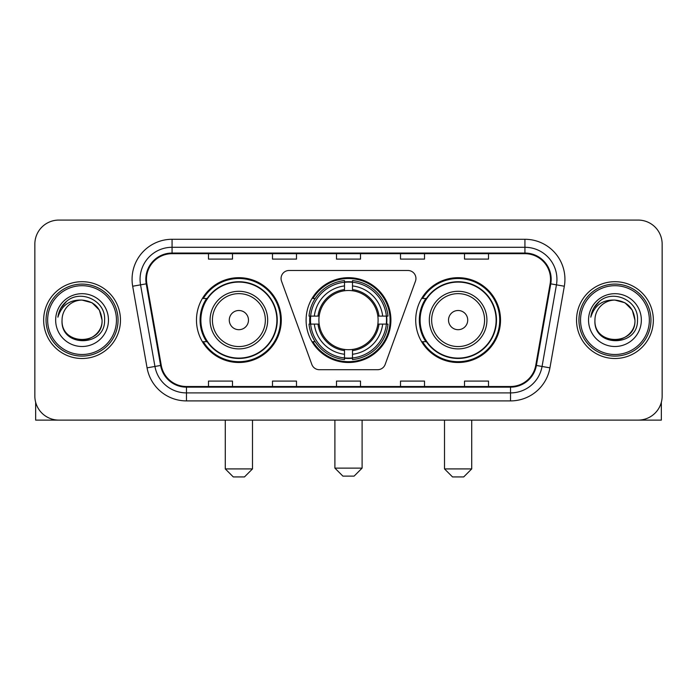 <?xml version="1.0" encoding="UTF-8"?>
<svg xmlns="http://www.w3.org/2000/svg" width="697" height="697" viewBox="0 0 697 697"><rect width="100%" height="100%" fill="white"/><g stroke="black" fill="none" stroke-linecap="round" stroke-linejoin="round"><path stroke-width="1.05" d="M281.065 278.486A7.998 7.998 0 0 0 281.544 281.222L311.829 364.435A7.998 7.998 0 0 0 319.348 369.706L377.652 369.706A7.998 7.998 0 0 0 385.171 364.435L415.456 281.222A7.998 7.998 0 0 0 407.937 270.488L289.063 270.488A7.998 7.998 0 0 0 281.065 278.486M415.708 320.097A42.404 42.404 0 0 0 458.121 362.501A42.404 42.404 0 0 0 500.524 320.097A42.404 42.404 0 0 0 458.121 277.685A42.404 42.404 0 0 0 415.708 320.097M306.096 320.097A42.404 42.404 0 0 0 348.5 362.501A42.404 42.404 0 0 0 390.904 320.097A42.404 42.404 0 0 0 348.5 277.685A42.404 42.404 0 0 0 306.096 320.097M196.476 320.097A42.404 42.404 0 0 0 238.879 362.501A42.404 42.404 0 0 0 281.292 320.097A42.404 42.404 0 0 0 238.879 277.685A42.404 42.404 0 0 0 196.476 320.097M206.643 341.696A38.805 38.805 0 0 1 206.643 298.49M309.904 324.096A38.805 38.805 0 0 1 309.904 316.098M425.884 341.696A38.805 38.805 0 0 1 425.884 298.49M34.85 244.081L34.85 396.105A24.003 24.003 0 0 0 58.853 420.108L638.147 420.108A24.003 24.003 0 0 0 662.15 396.105L662.15 244.081A24.003 24.003 0 0 0 638.147 220.078L58.853 220.078A24.003 24.003 0 0 0 34.85 244.081L34.85 396.105M43.65 320.097A38.405 38.405 0 0 0 82.054 358.502A38.405 38.405 0 0 0 120.468 320.097A38.405 38.405 0 0 0 82.054 281.693A38.405 38.405 0 0 0 43.65 320.097A38.405 38.405 0 0 0 82.054 358.502A38.405 38.405 0 0 0 120.468 320.097A38.405 38.405 0 0 0 82.054 281.693A38.405 38.405 0 0 0 43.65 320.097M576.532 320.097A38.405 38.405 0 0 0 614.946 358.502A38.405 38.405 0 0 0 653.35 320.097A38.405 38.405 0 0 0 614.946 281.693A38.405 38.405 0 0 0 576.532 320.097A38.405 38.405 0 0 0 614.946 358.502A38.405 38.405 0 0 0 653.35 320.097A38.405 38.405 0 0 0 614.946 281.693A38.405 38.405 0 0 0 576.532 320.097M146.466 279.288A25.606 25.606 0 0 1 172.072 253.682L524.928 253.682A25.606 25.606 0 0 1 550.142 283.731L535.749 365.35A25.606 25.606 0 0 1 510.535 386.504L186.465 386.504A25.606 25.606 0 0 1 161.251 365.35L146.858 283.731A25.606 25.606 0 0 1 146.466 279.288M145.83 279.288A26.242 26.242 0 0 0 146.231 283.845L160.615 365.463A26.242 26.242 0 0 0 186.465 387.149L510.535 387.149A26.242 26.242 0 0 0 536.385 365.463L550.769 283.845A26.242 26.242 0 0 0 524.928 253.046L172.072 253.046A26.242 26.242 0 0 0 145.83 279.288M132.674 286.232A40.008 40.008 0 0 1 172.072 239.28L524.928 239.28A40.008 40.008 0 0 1 564.326 286.232L549.933 367.85A40.008 40.008 0 0 1 510.535 400.906L186.465 400.906A40.008 40.008 0 0 1 147.067 367.85L132.674 286.232L140.55 284.846A32.001 32.001 0 0 1 172.072 247.287L524.928 247.287A32.001 32.001 0 0 1 556.45 284.846L542.057 366.456A32.001 32.001 0 0 1 510.535 392.908L186.465 392.908A32.001 32.001 0 0 1 154.943 366.456L140.55 284.846A32.001 32.001 0 0 1 140.071 279.288M638.147 220.078L58.853 220.078M58.853 420.108L638.147 420.108M662.15 396.105L662.15 244.081M536.385 365.463L542.057 366.456L556.45 284.846L564.326 286.232M336.494 253.682L336.494 259.101L360.506 259.101L360.506 253.682M272.492 253.682L272.492 259.101L296.495 259.101L296.495 253.682M208.481 253.682L208.481 259.101L232.484 259.101L232.484 253.682M400.505 253.682L400.505 259.101L424.508 259.101L424.508 253.682M464.516 253.682L464.516 259.101L488.519 259.101L488.519 253.682M360.506 386.504L360.506 381.085L336.494 381.085L336.494 386.504M296.495 386.504L296.495 381.085L272.492 381.085L272.492 386.504M232.484 386.504L232.484 381.085L208.481 381.085L208.481 386.504M424.508 386.504L424.508 381.085L400.505 381.085L400.505 386.504M488.519 386.504L488.519 381.085L464.516 381.085L464.516 386.504M35.652 402.256L35.652 420.108L128.466 420.108M116.46 320.097A34.406 34.406 0 0 0 82.054 285.692A34.406 34.406 0 0 0 47.649 320.097A34.406 34.406 0 0 0 82.054 354.503A34.406 34.406 0 0 0 116.46 320.097M118.063 320.097A36.009 36.009 0 0 0 82.054 284.088A36.009 36.009 0 0 0 46.054 320.097A36.009 36.009 0 0 0 82.054 356.097A36.009 36.009 0 0 0 118.063 320.097M62.05 320.097A20.004 20.004 0 0 1 82.054 300.093C94.208 301.278 100.873 307.943 102.058 320.097L99.383 310.095L92.056 302.768L82.054 300.093L92.056 302.768L99.383 310.095L102.058 320.097L99.383 310.095L92.056 302.768L82.054 300.093L92.056 302.768L99.383 310.095L102.058 320.097L99.383 310.095L92.056 302.768L82.054 300.093L92.056 302.768L99.383 310.095L102.058 320.097L99.383 310.095L92.056 302.768L82.054 300.093L92.056 302.768L99.383 310.095L102.058 320.097C103.287 345.904 60.831 345.904 62.05 320.097C60.273 347.855 105.526 347.237 104.585 320.097C106.075 301.043 81.105 288.933 66.72 301.2C61.702 305.399 58.766 310.723 57.895 317.187C61.676 305.269 69.726 299.571 82.054 300.093L92.056 302.768L99.383 310.095L102.058 320.097C103.287 345.904 60.831 345.904 62.05 320.097C60.831 345.904 103.287 345.904 102.058 320.097C103.287 345.904 60.831 345.904 62.05 320.097C60.831 345.904 103.287 345.904 102.058 320.097C103.287 345.904 60.831 345.904 62.05 320.097C60.831 345.904 103.287 345.904 102.058 320.097C103.287 345.904 60.831 345.904 62.05 320.097C60.831 345.904 103.287 345.904 102.058 320.097C103.287 345.904 60.831 345.904 62.05 320.097C60.831 345.904 103.287 345.904 102.058 320.097C103.287 345.904 60.831 345.904 62.05 320.097C60.831 345.904 103.287 345.904 102.058 320.097C102.86 335.623 82.899 345.939 70.719 336.573M55.655 320.097A26.408 26.408 0 0 0 82.054 346.496A26.408 26.408 0 0 0 108.462 320.097A26.408 26.408 0 0 0 82.054 293.69A26.408 26.408 0 0 0 55.655 320.097M66.712 301.209L60.813 308.222M60.447 308.902L60.979 307.935L60.447 308.902M354.102 476.121L342.898 476.121L334.9 468.123L362.1 468.123L354.102 476.121M352.499 357.97L352.499 359.582A39.685 39.685 0 0 0 387.985 324.096L386.373 324.096A38.082 38.082 0 0 1 352.499 357.97L352.499 354.268A34.406 34.406 0 0 0 382.67 324.096L377.835 324.096A29.605 29.605 0 0 0 352.499 290.762L352.499 282.224A38.082 38.082 0 0 1 386.373 316.098L387.985 316.098A39.685 39.685 0 0 0 352.499 280.612L352.499 282.224M310.627 324.096L309.015 324.096A39.685 39.685 0 0 0 344.501 359.582L344.501 357.97A38.082 38.082 0 0 1 310.627 324.096L314.33 324.096A34.406 34.406 0 0 0 344.501 354.268L344.501 349.432A29.605 29.605 0 0 0 377.835 324.096L379.011 324.096A30.773 30.773 0 0 1 352.499 350.608L352.499 354.268M344.501 282.224L344.501 280.612A39.685 39.685 0 0 0 309.015 316.098L310.627 316.098A38.082 38.082 0 0 1 344.501 282.224L344.501 285.927A34.406 34.406 0 0 0 314.33 316.098L319.165 316.098A29.605 29.605 0 0 0 344.501 349.432L344.501 350.608A30.773 30.773 0 0 1 317.989 324.096L314.33 324.096M310.705 324.096A38.004 38.004 0 0 1 310.705 316.098M352.499 282.302A38.004 38.004 0 0 0 344.501 282.302M386.295 316.098A38.004 38.004 0 0 1 386.295 324.096M386.373 316.098L382.67 316.098A34.406 34.406 0 0 0 352.499 285.927M382.67 324.096L386.373 324.096M344.501 354.268L344.501 357.97M377.835 316.098L382.67 316.098M352.499 349.476L352.499 350.608M344.501 349.432A29.605 29.605 0 0 1 319.165 324.096L317.989 324.096M352.499 357.892A38.004 38.004 0 0 1 344.501 357.892M314.33 316.098L310.627 316.098M344.501 290.71L344.501 285.927M352.499 290.762A29.605 29.605 0 0 0 319.165 316.098L317.989 316.098A30.773 30.773 0 0 1 344.501 289.577M352.499 290.71L352.499 289.577A30.773 30.773 0 0 1 379.011 316.098M315.21 298.49L312.944 298.49A41.611 41.611 0 0 1 390.111 320.097A41.611 41.611 0 0 1 312.944 341.696L315.21 341.696M244.481 476.922L233.286 476.922L225.279 468.915L252.488 468.915L244.481 476.922M248.48 320.097A9.601 9.601 0 0 0 238.879 310.496A9.601 9.601 0 0 0 229.278 320.097A9.601 9.601 0 0 0 238.879 329.698A9.601 9.601 0 0 0 248.48 320.097M267.683 320.097A28.804 28.804 0 0 0 238.879 291.294A28.804 28.804 0 0 0 210.076 320.097A28.804 28.804 0 0 0 238.879 348.901A28.804 28.804 0 0 0 267.683 320.097A28.804 28.804 0 0 1 238.879 348.901A28.804 28.804 0 0 1 210.076 320.097M276.892 320.097A38.004 38.004 0 0 0 238.879 282.093A38.004 38.004 0 0 0 200.875 320.097A38.004 38.004 0 0 0 238.879 358.101A38.004 38.004 0 0 0 276.892 320.097M280.49 320.097A41.611 41.611 0 0 1 203.324 341.696L207.183 341.696A38.361 38.361 0 0 0 264.268 348.866A38.361 38.361 0 0 0 264.268 291.329A38.361 38.361 0 0 0 207.183 298.49L203.324 298.49A41.611 41.611 0 0 1 280.49 320.097M463.714 476.922L452.519 476.922L444.512 468.915L471.721 468.915L463.714 476.922M467.722 320.097A9.601 9.601 0 0 0 458.121 310.496A9.601 9.601 0 0 0 448.519 320.097A9.601 9.601 0 0 0 458.121 329.698A9.601 9.601 0 0 0 467.722 320.097M486.924 320.097A28.804 28.804 0 0 0 458.121 291.294A28.804 28.804 0 0 0 429.317 320.097A28.804 28.804 0 0 0 458.121 348.901A28.804 28.804 0 0 0 486.924 320.097A28.804 28.804 0 0 1 458.121 348.901A28.804 28.804 0 0 1 429.317 320.097M496.125 320.097A38.004 38.004 0 0 0 458.121 282.093A38.004 38.004 0 0 0 420.108 320.097A38.004 38.004 0 0 0 458.121 358.101A38.004 38.004 0 0 0 496.125 320.097M499.723 320.097A41.611 41.611 0 0 1 422.556 341.696L426.416 341.696A38.361 38.361 0 0 0 483.5 348.866A38.361 38.361 0 0 0 483.5 291.329A38.361 38.361 0 0 0 426.416 298.49L422.556 298.49A41.611 41.611 0 0 1 499.723 320.097M661.348 402.256L661.348 420.108L568.534 420.108M649.351 320.097A34.406 34.406 0 0 0 614.946 285.692A34.406 34.406 0 0 0 580.54 320.097A34.406 34.406 0 0 0 614.946 354.503A34.406 34.406 0 0 0 649.351 320.097M650.946 320.097A36.009 36.009 0 0 0 614.946 284.088A36.009 36.009 0 0 0 578.937 320.097A36.009 36.009 0 0 0 614.946 356.097A36.009 36.009 0 0 0 650.946 320.097M634.95 320.097C633.756 307.943 627.091 301.278 614.946 300.093L624.948 302.768L632.266 310.095L634.95 320.097L632.266 310.095L624.948 302.768L614.946 300.093L624.948 302.768L632.266 310.095L634.95 320.097L632.266 310.095L624.948 302.768L614.946 300.093L624.948 302.768L632.266 310.095L634.95 320.097L632.266 310.095L624.948 302.768L614.946 300.093L624.948 302.768L632.266 310.095L634.95 320.097C636.169 345.904 593.713 345.904 594.942 320.097C593.156 347.855 638.408 347.237 637.476 320.097C638.957 301.043 613.996 288.933 599.603 301.2C594.585 305.399 591.648 310.723 590.786 317.187C594.558 305.269 602.609 299.571 614.946 300.093L624.948 302.768L632.266 310.095L634.95 320.097C636.169 345.904 593.713 345.904 594.942 320.097C593.713 345.904 636.169 345.904 634.95 320.097C636.169 345.904 593.713 345.904 594.942 320.097C593.713 345.904 636.169 345.904 634.95 320.097C636.169 345.904 593.713 345.904 594.942 320.097C593.713 345.904 636.169 345.904 634.95 320.097C636.169 345.904 593.713 345.904 594.942 320.097C593.713 345.904 636.169 345.904 634.95 320.097C636.169 345.904 593.713 345.904 594.942 320.097C593.713 345.904 636.169 345.904 634.95 320.097C636.169 345.904 593.713 345.904 594.942 320.097A20.004 20.004 0 0 1 614.946 300.093L624.948 302.768L632.266 310.095L634.95 320.097C635.751 335.623 615.782 345.939 603.602 336.573M588.538 320.097A26.408 26.408 0 0 0 614.946 346.496A26.408 26.408 0 0 0 641.345 320.097A26.408 26.408 0 0 0 614.946 293.69A26.408 26.408 0 0 0 588.538 320.097M599.594 301.209L593.696 308.222M593.339 308.902L593.861 307.935L593.339 308.902M524.928 239.28L524.928 253.046M140.55 284.846L146.231 283.845M186.465 400.906L186.465 387.149M510.535 387.149L510.535 400.906M147.067 367.85L160.615 365.463M550.769 283.845L556.45 284.846M172.072 239.28L172.072 253.046M542.057 366.456L549.933 367.85M352.499 349.432A29.605 29.605 0 0 0 377.835 324.096M344.501 358.249A38.361 38.361 0 0 0 352.499 358.249M386.652 324.096A38.361 38.361 0 0 0 386.652 316.098M352.499 281.937A38.361 38.361 0 0 0 344.501 281.937M265.348 320.097A26.46 26.46 0 0 0 238.879 293.637A26.46 26.46 0 0 0 212.419 320.097A26.46 26.46 0 0 0 238.879 346.557A26.46 26.46 0 0 0 265.348 320.097M484.581 320.097A26.46 26.46 0 0 0 458.121 293.637A26.46 26.46 0 0 0 431.652 320.097A26.46 26.46 0 0 0 458.121 346.557A26.46 26.46 0 0 0 484.581 320.097M362.1 420.108L362.1 468.123M334.9 420.108L334.9 468.123M252.488 420.108L252.488 468.915M225.279 420.108L225.279 468.915M471.721 420.108L471.721 468.915M444.512 420.108L444.512 468.915"/></g></svg>
